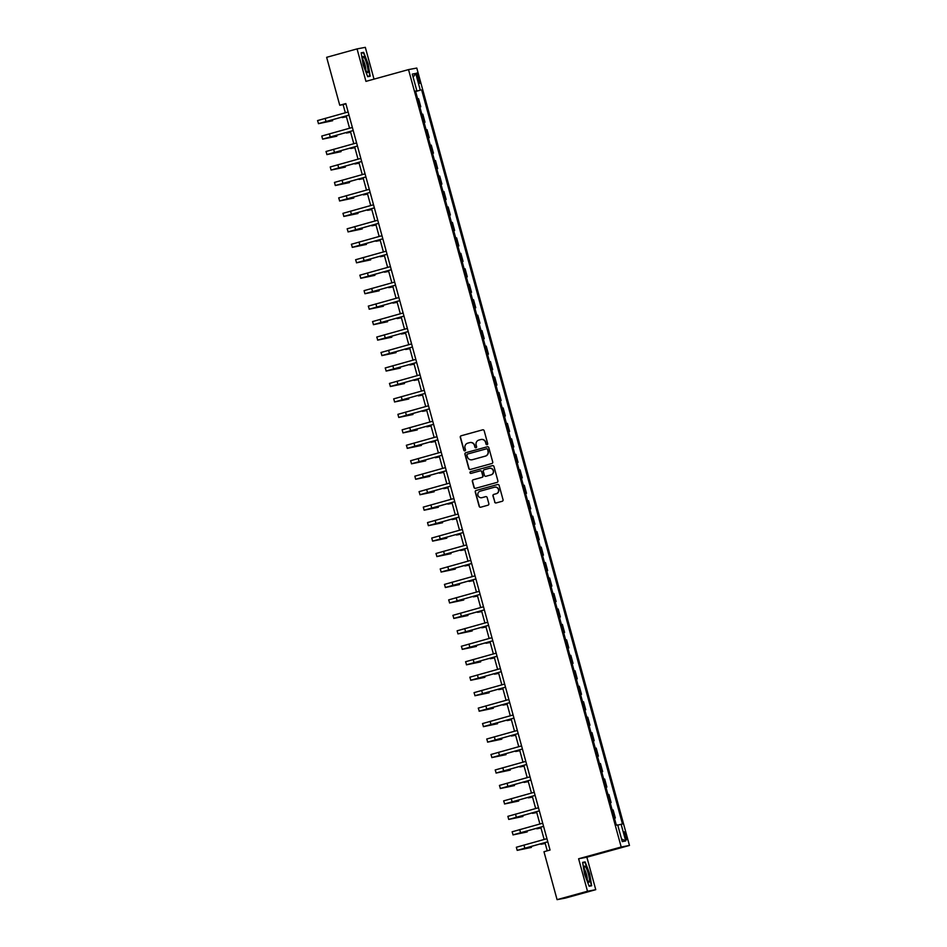 <?xml version="1.0" encoding="UTF-8"?>
<svg xmlns="http://www.w3.org/2000/svg" width="947" height="947" viewBox="0 0 947 947"><rect width="100%" height="100%" fill="white"/><g stroke="black" fill="none" stroke-linecap="round" stroke-linejoin="round"><path stroke-width="1.42" d="M487.089 444.688A0.876 0.864 -100.7 0 0 487.693 443.61L484.166 430.707A1.255 1.243 -100.7 0 0 482.639 429.831L461.142 435.774A1.255 1.243 -100.7 0 0 460.278 437.313L463.817 450.216A0.876 0.864 -100.7 0 0 464.882 450.831A0.876 0.864 -100.7 0 0 465.486 449.754L465.024 448.085A4.025 3.966 -100.7 0 1 467.782 443.137L469.582 442.651A4.025 3.966 -100.7 0 1 474.459 445.469L474.921 447.15A0.876 0.864 -100.7 0 0 475.986 447.765A0.876 0.864 -100.7 0 0 476.59 446.676L476.14 445.007A4.025 3.966 -100.7 0 1 478.898 440.071L480.685 439.574A4.025 3.966 -100.7 0 1 485.574 442.403L486.024 444.072A0.876 0.864 -100.7 0 0 487.089 444.688A0.876 0.864 -100.7 0 1 486.249 444.036L486.024 444.072M626.192 835.656A4.108 0.722 74.6 0 0 624.381 831.833A4.108 0.722 74.6 0 0 624.76 835.929A4.108 0.722 74.6 0 0 626.571 839.752A4.108 0.722 74.6 0 0 626.192 835.656M494.63 502.064A1.255 1.243 -100.7 0 0 496.157 502.94L502.194 501.283A1.255 1.243 -100.7 0 0 503.046 499.732L499.128 485.409A1.255 1.243 -100.7 0 0 497.601 484.521L476.104 490.463A1.255 1.243 -100.7 0 0 475.24 492.014L479.17 506.337A1.255 1.243 -100.7 0 0 480.697 507.225L487.977 505.201A1.255 1.243 -100.7 0 0 488.841 503.662L487.16 497.53A1.255 1.243 -100.7 0 0 485.633 496.642L482.023 497.649A3.362 3.315 -100.7 0 1 477.904 495.151A3.362 3.315 -100.7 0 1 480.247 491.15L494.393 487.243A3.362 3.315 -100.7 0 1 498.513 489.741A3.362 3.315 -100.7 0 1 496.181 493.73L493.813 494.381A1.255 1.243 -100.7 0 0 492.949 495.932L494.855 502.017A1.255 1.243 -100.7 0 0 496.169 502.94M578.617 858.775L587.495 891.245L557.073 899.65L565.335 898.099L595.758 889.683L586.868 857.213L629.459 845.446L621.196 847.009L578.617 858.775L586.868 857.213M374.018 79.146L365.317 47.35L357.055 48.901L365.944 81.371L408.524 69.605L621.196 847.009M357.055 48.901L326.644 57.317L339.748 105.247L343.098 104.608L345.335 112.776M557.073 899.65L543.969 851.72L550.053 850.039L345.833 103.566L339.748 105.247M491.86 463.521A1.255 1.243 -100.7 0 0 492.724 461.97L488.806 447.647A1.255 1.243 -100.7 0 0 487.279 446.771L465.782 452.702A1.255 1.243 -100.7 0 0 464.918 454.252L468.836 468.576A1.255 1.243 -100.7 0 0 470.363 469.463L491.86 463.521M493.967 466.528L497.885 480.851A1.255 1.243 -100.7 0 1 497.021 482.402L475.524 488.344A1.255 1.243 -100.7 0 1 473.997 487.456L472.328 481.325A1.255 1.243 -100.7 0 1 473.18 479.786L481.905 477.371A1.255 1.243 -100.7 0 0 482.769 475.832L481.656 471.76A1.255 1.243 -100.7 0 0 480.129 470.872L471.05 473.382A0.876 0.864 -100.7 0 1 469.972 472.731A0.876 0.864 -100.7 0 1 470.588 471.689L492.44 465.64A1.255 1.243 -100.7 0 1 493.967 466.528M417.154 76.956L417.899 79.678A3.977 0.698 74.6 0 0 419.651 83.372A3.977 0.698 74.6 0 0 419.284 79.418L418.538 76.695A3.977 0.698 74.6 0 0 416.787 72.99A3.977 0.698 74.6 0 0 417.154 76.956M629.459 845.446L416.787 68.054L408.524 69.605M415.544 91.184L416.858 90.794L415.508 91.054L616.331 825.157L617.693 824.908L622.25 841.599L625.695 840.96L621.528 838.947M416.858 90.794L412.288 74.103L415.721 73.452L420.29 90.154L415.603 91.386M415.65 91.551L420.29 90.154M421.64 89.894L622.475 823.997L621.125 824.257L625.695 840.96M587.495 891.245L595.758 889.683M346.188 115.913L349.561 128.236M350.414 131.373L353.787 143.695M354.652 146.832L358.025 159.155M358.877 162.292L362.251 174.615M363.103 177.764L366.477 190.087M367.341 193.224L370.715 205.546M371.567 208.683L374.941 221.006M375.793 224.143L379.167 236.466M380.031 239.603L383.405 251.926M384.257 255.063L387.631 267.385M388.483 270.522L391.857 282.845M392.721 285.982L396.083 298.317M396.947 301.454L400.321 313.777M401.173 316.914L404.547 329.236M405.411 332.373L408.773 344.696M409.637 347.833L413.01 360.156M413.863 363.293L417.236 375.616M418.101 378.753L421.462 391.075M422.326 394.212L425.7 406.547M426.552 409.684L429.926 422.007M430.79 425.144L434.152 437.467M435.016 440.604L438.39 452.926M439.242 456.063L442.616 468.386M443.48 471.523L446.842 483.846M447.706 486.983L451.08 499.306M451.932 502.443L455.306 514.766M456.158 517.914L459.532 530.237M460.396 533.374L463.77 545.697M464.622 548.834L467.996 561.157M468.848 564.294L472.222 576.616M473.086 579.753L476.459 592.076M477.312 595.213L480.685 607.536M481.538 610.673L484.911 622.996M485.775 626.145L489.137 638.467M490.001 641.604L493.375 653.927M494.227 657.064L497.601 669.387M498.465 672.524L501.827 684.847M502.691 687.984L506.065 700.307M506.917 703.443L510.291 715.766M511.155 718.903L514.517 731.226M515.381 734.363L518.755 746.698M519.607 749.835L522.981 762.157M523.845 765.294L527.207 777.617M528.071 780.754L531.445 793.077M532.297 796.214L535.671 808.537M536.535 811.674L539.897 823.997M540.761 827.133L544.134 839.456M544.987 842.593L547.236 850.82M345.904 103.839L343.098 104.608M419.876 107.011L420.764 106.774L418.562 98.725L417.651 98.902M424.102 122.471L424.99 122.234L422.8 114.185L421.889 114.362M428.34 137.942L429.228 137.694L427.026 129.656L426.114 129.822M432.566 153.402L433.454 153.154L431.252 145.116L430.34 145.282M436.792 168.862L437.68 168.613L435.49 160.576L434.578 160.741M441.018 184.322L441.918 184.073L439.716 176.035L438.804 176.213M445.256 199.781L446.144 199.533L443.942 191.495L443.03 191.673M449.482 215.241L450.37 215.005L448.168 206.955L447.268 207.133M453.708 230.701L454.607 230.464L452.406 222.415L451.494 222.592M457.946 246.173L458.833 245.924L456.632 237.886L455.72 238.052M462.172 261.632L463.059 261.384L460.858 253.346L459.958 253.512M466.398 277.092L467.297 276.844L465.095 268.806L464.184 268.972M470.635 292.552L471.523 292.303L469.321 284.266L468.41 284.431M474.861 308.012L475.749 307.763L473.547 299.726L472.648 299.903M479.087 323.472L479.987 323.223L477.785 315.185L476.874 315.363M483.325 338.931L484.213 338.695L482.011 330.645L481.1 330.823M487.551 354.403L488.439 354.154L486.237 346.117L485.326 346.282M491.777 369.863L492.665 369.614L490.475 361.576L489.563 361.742M496.015 385.322L496.903 385.074L494.701 377.036L493.789 377.202M500.241 400.782L501.129 400.534L498.927 392.496L498.015 392.662M504.467 416.242L505.355 415.993L503.165 407.956L502.253 408.133M508.705 431.702L509.593 431.453L507.391 423.416L506.479 423.593M512.931 447.162L513.819 446.925L511.617 438.875L510.705 439.053M517.157 462.621L518.045 462.385L515.855 454.347L514.943 454.513M521.395 478.093L522.282 477.844L520.081 469.807L519.169 469.972M525.621 493.553L526.508 493.304L524.307 485.266L523.395 485.432M529.847 509.013L530.734 508.764L528.544 500.726L527.633 500.892M534.072 524.472L534.972 524.224L532.77 516.186L531.859 516.364M538.31 539.932L539.198 539.683L536.996 531.646L536.085 531.823M542.536 555.392L543.424 555.155L541.234 547.106L540.323 547.283M546.762 570.852L547.662 570.615L545.46 562.565L544.549 562.743M551 586.323L551.888 586.075L549.686 578.037L548.775 578.203M555.226 601.783L556.114 601.534L553.912 593.497L553.012 593.662M559.452 617.243L560.352 616.994L558.15 608.957L557.238 609.122M563.69 632.703L564.578 632.454L562.376 624.416L561.464 624.594M567.916 648.162L568.804 647.914L566.602 639.876L565.702 640.054M572.142 663.622L573.042 663.374L570.84 655.336L569.928 655.513M576.38 679.082L577.268 678.845L575.066 670.796L574.154 670.973M580.606 694.553L581.494 694.305L579.292 686.267L578.38 686.433M584.832 710.013L585.72 709.765L583.53 701.727L582.618 701.893M589.07 725.473L589.957 725.224L587.756 717.187L586.844 717.353M593.296 740.933L594.183 740.684L591.982 732.647L591.07 732.812M597.521 756.393L598.409 756.144L596.219 748.106L595.308 748.284M601.759 771.852L602.647 771.604L600.445 763.566L599.534 763.744M605.985 787.312L606.873 787.075L604.671 779.026L603.76 779.203M610.211 802.772L611.099 802.535L608.909 794.497L607.998 794.663M614.449 818.244L615.337 817.995L613.135 809.957L612.224 810.123M420.764 106.774L419.852 106.94M424.99 122.234L424.078 122.4M429.228 137.694L428.316 137.86M433.454 153.154L432.542 153.319M437.68 168.613L436.768 168.791M441.918 184.073L441.006 184.251M446.144 199.533L445.232 199.71M450.37 215.005L449.458 215.17M454.607 230.464L453.696 230.63M458.833 245.924L457.922 246.09M463.059 261.384L462.148 261.55M467.297 276.844L466.386 277.021M471.523 292.303L470.612 292.481M475.749 307.763L474.838 307.941M479.987 323.223L479.075 323.401M484.213 338.695L483.301 338.86M488.439 354.154L487.527 354.32M492.665 369.614L491.765 369.78M496.903 385.074L495.991 385.251M501.129 400.534L500.217 400.711M505.355 415.993L504.455 416.171M509.593 431.453L508.681 431.631M513.819 446.925L512.907 447.091M518.045 462.385L517.145 462.55M522.282 477.844L521.371 478.01M526.508 493.304L525.597 493.47M530.734 508.764L529.823 508.941M534.972 524.224L534.061 524.401M539.198 539.683L538.287 539.861M543.424 555.155L542.513 555.321M547.662 570.615L546.75 570.781M551.888 586.075L550.976 586.24M556.114 601.534L555.202 601.7M560.352 616.994L559.44 617.172M564.578 632.454L563.666 632.632M568.804 647.914L567.892 648.091M573.042 663.374L572.13 663.551M577.268 678.845L576.356 679.011M581.494 694.305L580.582 694.471M585.72 709.765L584.82 709.93M589.957 725.224L589.046 725.402M594.183 740.684L593.272 740.862M598.409 756.144L597.51 756.322M602.647 771.604L601.736 771.781M606.873 787.075L605.962 787.241M611.099 802.535L610.199 802.701M615.337 817.995L614.425 818.161M617.752 825.145L621.125 824.257M413.152 77.228L415.721 73.452M363.186 64.988L367.696 76.683L370.182 76.222L368.158 64.053L363.648 52.345L361.162 52.819L363.186 64.988M591.65 885.776L589.626 873.608L585.116 861.9L582.63 862.374L584.654 874.543L589.164 886.25L591.65 885.776M361.198 53.02L363.648 52.345M361.221 53.21L363.47 52.795L368.158 64.053M582.665 862.587L585.116 861.9M582.701 862.776L584.938 862.35L589.626 873.608M486.249 444.036L485.787 442.367A4.025 3.966 -100.7 0 0 481.112 439.479M470.008 442.557A4.025 3.966 -100.7 0 1 474.684 445.433L475.145 447.102A0.876 0.864 -100.7 0 0 476.033 447.753M482.852 429.784L461.367 435.727A1.255 1.243 -100.7 0 0 460.502 437.277L464.03 450.168A0.876 0.864 -100.7 0 0 464.918 450.819M487.279 446.771L466.007 452.666A1.255 1.243 -100.7 0 0 465.143 454.205L469.061 468.54A1.255 1.243 -100.7 0 0 470.375 469.463M487.492 449.446A0.876 0.864 -100.7 0 0 486.427 448.831L467.558 454.039A0.876 0.864 -100.7 0 0 466.954 455.128L467.439 456.88A4.025 3.966 -100.7 0 0 472.316 459.709L485.219 456.146A4.025 3.966 -100.7 0 0 487.977 451.21L487.717 449.399A0.876 0.864 -100.7 0 0 486.651 448.783L486.569 448.807M487.717 449.399L488.202 451.163A4.025 3.966 -100.7 0 1 485.444 456.111L472.541 459.674M480.354 470.837A1.255 1.243 -100.7 0 1 481.881 471.713L482.994 475.785A1.255 1.243 -100.7 0 1 482.13 477.335L473.405 479.738A1.255 1.243 -100.7 0 0 472.541 481.289L474.222 487.409A1.255 1.243 -100.7 0 0 475.536 488.332M492.653 465.604L470.813 471.642A0.876 0.864 -100.7 0 0 471.097 473.37M490.948 474.873A3.362 3.315 -100.7 0 0 493.292 470.872A3.362 3.315 -100.7 0 0 489.173 468.374L484.189 469.759A1.255 1.243 -100.7 0 0 483.325 471.298L484.438 475.37A1.255 1.243 -100.7 0 0 486.19 476.211L491.173 474.826A3.362 3.315 -100.7 0 0 493.517 470.837A3.362 3.315 -100.7 0 0 489.552 468.292M491.173 474.826L486.19 476.211M494.772 487.16A3.362 3.315 -100.7 0 1 498.738 489.694A3.362 3.315 -100.7 0 1 496.394 493.695L494.038 494.346A1.255 1.243 -100.7 0 0 493.174 495.885L494.855 502.017M485.847 496.607L482.248 497.601M497.601 484.521L476.329 490.428A1.255 1.243 -100.7 0 0 475.465 491.967L479.383 506.29A1.255 1.243 -100.7 0 0 480.709 507.213M346.318 116.398L345.312 116.73L346.365 116.54M346.424 116.789L342.222 117.57L346.306 116.339M349.005 115.132L321.483 122.826L332.622 120.731L318.547 123.655L317.541 120.577L348.141 111.995M318.393 123.666L348.993 115.096M332.622 120.731L332.35 119.736M350.556 131.858L349.538 132.189L350.591 132M350.662 132.249L346.448 133.03L350.532 131.799M354.782 147.318L353.776 147.649L354.817 147.46M354.888 147.708L350.686 148.49L354.77 147.259M359.008 162.777L358.002 163.109L359.055 162.92M359.114 163.18L354.912 163.961L358.996 162.718M322.619 139.126L353.219 130.556L325.709 138.286L336.848 136.19L322.619 139.126L321.779 136.037L352.367 127.454M336.848 136.19L336.576 135.196M357.457 146.063L329.947 153.745L341.074 151.65L326.999 154.574L326.005 151.496L356.605 142.926M326.845 154.586L357.445 146.016M341.074 151.65L340.813 150.656M361.695 161.523L334.173 169.205L345.312 167.11L331.083 170.058L330.231 166.956L360.831 158.386M331.083 170.058L361.683 161.475M345.312 167.11L345.039 166.127M363.246 178.237L362.228 178.569L363.281 178.379M363.352 178.64L359.138 179.421L363.222 178.178M365.921 176.982L338.399 184.665L349.538 182.582L335.309 185.517L334.469 182.416L365.057 173.846M335.309 185.517L365.909 176.935M349.538 182.582L349.265 181.587M368.052 71.416A8.334 1.468 74.6 0 0 365.838 61.01A8.334 1.468 74.6 0 0 362.879 57.069A8.334 1.468 74.6 0 0 362.796 57.755A8.334 1.468 74.6 0 0 364.228 65.745A8.334 1.468 74.6 0 0 367.093 72.339A8.334 1.468 74.6 0 0 368.052 71.416M365.755 70.019A5.706 1.006 74.6 0 0 365.791 69.652A5.706 1.006 74.6 0 0 364.844 64.325A5.706 1.006 74.6 0 0 362.914 59.756M367.838 64.136L369.792 75.926L367.554 76.34M367.625 76.518L369.792 75.926M585.447 874.412A8.334 1.468 74.6 0 0 588.572 881.906A8.334 1.468 74.6 0 0 588.347 873.868A8.334 1.468 74.6 0 0 584.346 866.623A8.334 1.468 74.6 0 0 585.447 874.412M587.223 879.574A5.706 1.006 74.6 0 0 586.453 874.353A5.706 1.006 74.6 0 0 584.382 869.31M589.306 873.69L591.259 885.481L589.034 885.907M589.093 886.084L591.259 885.481M367.472 193.709L366.465 194.028L367.507 193.839M367.578 194.099L363.364 194.881L367.46 193.638M339.535 200.977L370.135 192.395L342.636 200.125L353.764 198.041L339.689 200.953L338.695 197.887L369.294 189.305M353.764 198.041L353.491 197.047M371.698 209.169L370.691 209.5L371.745 209.311M371.804 209.559L367.602 210.341L371.686 209.098M374.385 207.902L346.862 215.585L358.002 213.501L343.915 216.425L342.921 213.347L373.52 204.765M343.773 216.437L374.361 207.855M358.002 213.501L357.729 212.507M375.935 224.628L374.917 224.96L375.971 224.77M376.042 225.019L371.828 225.8L375.912 224.569M378.611 223.362L351.088 231.056L362.228 228.961L348.153 231.885L347.147 228.807L377.746 220.225M347.999 231.897L378.599 223.314M362.228 228.961L361.955 227.967M380.161 240.088L379.155 240.42L380.197 240.23M380.268 240.479L376.054 241.26L380.138 240.029M382.837 238.822L355.326 246.516L366.453 244.421L352.379 247.345L351.384 244.267L381.984 235.685M352.225 247.356L382.825 238.786M366.453 244.421L366.181 243.426M384.387 255.548L383.381 255.879L384.423 255.69M384.494 255.939L380.292 256.72L384.375 255.489M387.074 254.293L359.552 261.976L370.691 259.88L356.605 262.804L355.61 259.727L386.21 251.156M356.463 262.816L387.051 254.246M370.691 259.88L370.419 258.886M388.625 271.008L387.607 271.339L388.661 271.15M388.732 271.41L384.518 272.191L388.601 270.949M391.3 269.753L363.778 277.435L374.917 275.34L360.843 278.264L359.836 275.186L390.436 266.616M360.689 278.276L391.289 269.706M374.917 275.34L374.645 274.358M392.851 286.468L391.845 286.799L392.887 286.61M392.958 286.87L388.743 287.651L392.827 286.408M395.526 285.213L368.004 292.895L379.143 290.812L364.915 293.748L364.074 290.646L394.674 282.076M364.915 293.748L395.515 285.165M379.143 290.812L378.871 289.818M397.077 301.939L396.071 302.259L397.113 302.069M397.184 302.33L392.981 303.111L397.065 301.868M399.752 300.673L372.242 308.355L383.381 306.272L369.294 309.184L368.3 306.118L398.9 297.536M369.152 309.207L399.741 300.625M383.381 306.272L383.109 305.277M401.315 317.399L400.297 317.719L401.35 317.541M401.421 317.79L397.207 318.571L401.291 317.328M403.99 316.132L376.468 323.815L387.607 321.731L373.532 324.655L372.526 321.578L403.126 312.995M373.378 324.667L403.978 316.085M387.607 321.731L387.335 320.737M405.541 332.859L404.535 333.19L405.576 333.001M405.647 333.249L401.433 334.031L405.517 332.799M377.604 340.127L408.204 331.545L380.694 339.286L391.833 337.191L377.758 340.115L376.764 337.037L407.364 328.455M391.833 337.191L391.561 336.197M409.767 348.318L408.761 348.65L409.802 348.46M409.873 348.709L405.671 349.49L409.755 348.259M412.442 347.052L384.932 354.746L396.071 352.651L381.984 355.575L380.99 352.497L411.59 343.915M381.83 355.587L412.43 347.016M396.071 352.651L395.799 351.657M413.993 363.778L412.987 364.11L414.04 363.92M414.111 364.169L409.897 364.95L413.981 363.719M416.68 362.523L389.158 370.206L400.297 368.111L386.222 371.035L385.216 367.957L415.816 359.375M386.068 371.046L416.668 362.476M400.297 368.111L400.025 367.116M418.231 379.238L417.225 379.569L418.266 379.38M418.337 379.64L414.123 380.41L418.207 379.179M420.906 377.983L393.384 385.666L404.523 383.571L390.448 386.494L389.454 383.417L420.054 374.846M390.294 386.506L420.894 377.936M404.523 383.571L404.251 382.576M422.457 394.698L421.451 395.029L422.492 394.84M422.563 395.1L418.361 395.882L422.445 394.639M394.52 401.978L425.12 393.396L397.622 401.126L408.761 399.03L394.674 401.954L393.68 398.876L424.28 390.306M408.761 399.03L408.488 398.048M426.683 410.158L425.677 410.489L426.73 410.3M426.801 410.56L422.587 411.341L426.671 410.098M429.37 408.903L401.848 416.585L412.987 414.502L398.758 417.438L397.906 414.336L428.506 405.766M398.758 417.438L429.358 408.855M412.987 414.502L412.714 413.508M430.921 425.629L429.914 425.949L430.956 425.759M431.027 426.02L426.813 426.801L430.897 425.558M433.596 424.363L406.074 432.045L417.213 429.962L402.984 432.897L402.144 429.808L432.732 421.226M402.984 432.897L433.584 424.315M417.213 429.962L416.94 428.967M435.147 441.089L434.14 441.42L435.182 441.231M435.253 441.48L431.051 442.261L435.135 441.018M437.822 439.822L410.311 447.517L421.451 445.421L407.364 448.345L406.37 445.268L436.969 436.685M407.21 448.357L437.81 439.775M421.451 445.421L421.178 444.427M439.372 456.549L438.366 456.88L439.42 456.691M439.479 456.939L435.277 457.721L439.361 456.49M411.448 463.817L442.048 455.247L414.537 462.976L425.677 460.881L411.602 463.805L410.596 460.727L441.195 452.145M425.677 460.881L425.404 459.887M443.61 472.008L442.592 472.34L443.646 472.151M443.717 472.399L439.503 473.18L443.587 471.949M446.286 470.754L418.763 478.436L429.902 476.341L415.674 479.277L414.833 476.187L445.421 467.605M415.674 479.277L446.274 470.706M429.902 476.341L429.63 475.347M447.836 487.468L446.83 487.8L447.872 487.61M447.943 487.859L443.741 488.64L447.824 487.409M450.512 486.213L423.001 493.896L434.128 491.801L420.054 494.725L419.059 491.647L449.659 483.077M419.9 494.736L450.5 486.166M434.128 491.801L433.868 490.806M452.062 502.928L451.056 503.259L452.11 503.07M452.169 503.331L447.967 504.112L452.05 502.869M454.749 501.673L427.227 509.356L438.366 507.261L424.138 510.208L423.285 507.107L453.885 498.536M424.138 510.208L454.738 501.626M438.366 507.261L438.094 506.278M456.3 518.388L455.282 518.719L456.336 518.53M456.407 518.79L452.193 519.572L456.276 518.329M458.975 517.133L431.453 524.816L442.592 522.732L428.364 525.668L427.523 522.566L458.111 513.996M428.364 525.668L458.964 517.086M442.592 522.732L442.32 521.738M460.526 533.859L459.52 534.179L460.562 533.99M460.633 534.25L456.418 535.031L460.514 533.788M432.59 541.128L463.19 532.545L435.691 540.275L446.818 538.192L432.59 541.128L431.749 538.038L462.349 529.456M446.818 538.192L446.558 537.198M464.752 549.319L463.746 549.651L464.799 549.461M464.859 549.71L460.656 550.491L464.74 549.248M467.439 548.053L439.917 555.735L451.056 553.652L436.969 556.576L435.975 553.498L466.575 544.916M436.827 556.587L467.427 548.005M451.056 553.652L450.784 552.657M468.99 564.779L467.972 565.11L469.025 564.921M469.096 565.17L464.882 565.951L468.966 564.72M471.665 563.512L444.143 571.207L455.282 569.111L441.207 572.035L440.201 568.958L470.801 560.375M441.053 572.047L471.653 563.465M455.282 569.111L455.01 568.117M473.216 580.239L472.21 580.57L473.251 580.381M473.322 580.629L469.108 581.411L473.192 580.18M475.891 578.972L448.381 586.667L459.508 584.571L445.433 587.495L444.439 584.417L475.039 575.835M445.279 587.507L475.879 578.937M459.508 584.571L459.236 583.577M477.442 595.699L476.436 596.03L477.477 595.841M477.548 596.089L473.346 596.87L477.43 595.639M449.517 602.967L480.105 594.396L452.607 602.126L463.746 600.031L449.659 602.955L448.665 599.877L479.265 591.307M463.746 600.031L463.474 599.037M481.68 611.158L480.662 611.49L481.715 611.3M481.786 611.561L477.572 612.342L481.656 611.099M484.355 609.904L456.833 617.586L467.972 615.491L453.897 618.415L452.891 615.337L483.491 606.767M453.743 618.427L484.343 609.856M467.972 615.491L467.7 614.508M485.906 626.618L484.9 626.95L485.941 626.76M486.012 627.021L481.798 627.802L485.882 626.559M488.581 625.363L461.059 633.046L472.198 630.962L457.969 633.898L457.129 630.797L487.729 622.226M457.969 633.898L488.569 625.316M472.198 630.962L471.926 629.968M490.132 642.09L489.126 642.409L490.167 642.22M490.238 642.48L486.036 643.262L490.12 642.019M492.807 640.823L465.297 648.506L476.436 646.422L462.349 649.334L461.355 646.268L491.955 637.686M462.207 649.358L492.795 640.776M476.436 646.422L476.163 645.428M494.37 657.549L493.351 657.869L494.405 657.692M494.476 657.94L490.262 658.721L494.346 657.478M497.045 656.283L469.523 663.965L480.662 661.882L466.587 664.806L465.581 661.728L496.181 653.146M466.433 664.818L497.033 656.235M480.662 661.882L480.389 660.888M498.596 673.009L497.589 673.341L498.631 673.151M498.702 673.4L494.488 674.181L498.572 672.95M470.659 680.277L501.259 671.695L473.749 679.437L484.888 677.342L470.813 680.266L469.819 677.188L500.418 668.606M484.888 677.342L484.615 676.347M502.821 688.469L501.815 688.8L502.857 688.611M502.928 688.86L498.726 689.641L502.81 688.41M505.497 687.202L477.986 694.897L489.126 692.802L475.039 695.725L474.045 692.648L504.644 684.065M474.897 695.737L505.485 687.167M489.126 692.802L488.853 691.807M507.047 703.929L506.041 704.26L507.095 704.071M507.166 704.319L502.952 705.101L507.036 703.87M509.735 702.674L482.212 710.357L493.351 708.261L479.277 711.185L478.271 708.107L508.87 699.525M479.123 711.197L509.723 702.627M493.351 708.261L493.079 707.267M511.285 719.389L510.279 719.72L511.321 719.531M511.392 719.791L507.178 720.572L511.262 719.329M513.961 718.134L486.438 725.816L497.577 723.721L483.503 726.645L482.508 723.567L513.108 714.997M483.349 726.657L513.949 718.086M497.577 723.721L497.305 722.727M515.511 734.848L514.505 735.18L515.547 734.99M515.618 735.251L511.416 736.032L515.499 734.789M487.575 742.128L518.175 733.546L490.676 741.276L501.815 739.181L487.729 742.105L486.734 739.027L517.334 730.457M501.815 739.181L501.543 738.198M519.737 750.32L518.731 750.64L519.785 750.45M519.856 750.711L515.642 751.492L519.725 750.249M522.424 749.053L494.902 756.736L506.041 754.652L491.967 757.564L490.96 754.499L521.56 745.916M491.813 757.588L522.413 749.006M506.041 754.652L505.769 753.658M523.975 765.78L522.969 766.099L524.011 765.91M524.082 766.17L519.867 766.952L523.951 765.709M526.65 764.513L499.128 772.196L510.267 770.112L496.192 773.036L495.198 769.958L525.798 761.376M496.039 773.048L526.639 764.466M510.267 770.112L509.995 769.118M528.201 781.239L527.195 781.571L528.237 781.382M528.308 781.63L524.105 782.411L528.189 781.18M530.876 779.973L503.366 787.667L514.505 785.572L500.418 788.496L499.424 785.418L530.024 776.836M500.265 788.508L530.865 779.926M514.505 785.572L514.233 784.578M532.427 796.699L531.421 797.031L532.474 796.841M532.545 797.09L528.331 797.871L532.415 796.64M504.502 803.967L535.102 795.397L507.592 803.127L518.731 801.032L504.656 803.956L503.65 800.878L534.25 792.296M518.731 801.032L518.459 800.037M536.665 812.159L535.647 812.49L536.7 812.301M536.771 812.55L532.557 813.331L536.641 812.1M539.34 810.904L511.818 818.587L522.957 816.492L508.728 819.427L507.888 816.338L538.476 807.755M508.728 819.427L539.328 810.857M522.957 816.492L522.685 815.497M540.891 827.619L539.885 827.95L540.926 827.761M540.997 828.021L536.795 828.791L540.879 827.56M543.566 826.364L516.056 834.047L527.195 831.951L513.108 834.875L512.114 831.797L542.714 823.227M512.954 834.887L543.554 826.317M527.195 831.951L526.923 830.957M545.117 843.079L544.111 843.41L545.164 843.221M545.223 843.481L541.021 844.262L545.105 843.019M547.804 841.824L520.282 849.506L531.421 847.411L517.192 850.359L516.34 847.257L546.94 838.687M517.192 850.359L547.792 841.776M531.421 847.411L531.149 846.429M417.189 77.062L418.538 76.695M417.935 79.785L419.284 79.418M325.152 118.351L325.993 121.441M329.378 133.811L330.219 136.901M333.604 149.271L334.457 152.372M337.842 164.742L338.683 167.832M342.068 180.202L342.909 183.292M346.294 195.662L347.147 198.752M350.532 211.122L351.373 214.211M354.758 226.582L355.599 229.671M358.984 242.041L359.836 245.131M363.21 257.501L364.062 260.603M367.448 272.961L368.288 276.062M371.674 288.433L372.526 291.522M375.9 303.892L376.752 306.982M380.138 319.352L380.978 322.442M384.364 334.812L385.216 337.901M388.59 350.272L389.442 353.361M392.827 365.731L393.668 368.833M397.053 381.191L397.894 384.293M401.279 396.663L402.132 399.752M405.517 412.123L406.358 415.212M409.743 427.582L410.584 430.672M413.969 443.042L414.822 446.132M418.207 458.502L419.048 461.591M422.433 473.962L423.273 477.063M426.659 489.421L427.511 492.523M430.897 504.893L431.737 507.983M435.123 520.353L435.963 523.442M439.349 535.813L440.201 538.902M443.587 551.272L444.427 554.362M447.813 566.732L448.653 569.822M452.039 582.192L452.891 585.282M456.265 597.652L457.117 600.753M460.502 613.123L461.343 616.213M464.728 628.583L465.581 631.673M468.954 644.043L469.807 647.132M473.192 659.503L474.033 662.592M477.418 674.962L478.271 678.052M481.644 690.422L482.497 693.512M485.882 705.882L486.722 708.983M490.108 721.342L490.948 724.443M494.334 736.813L495.186 739.903M498.572 752.273L499.412 755.363M502.798 767.733L503.638 770.822M507.024 783.193L507.876 786.282M511.262 798.652L512.102 801.742M515.488 814.112L516.328 817.214M519.714 829.572L520.566 832.673M523.951 845.044L524.792 848.133"/></g></svg>
